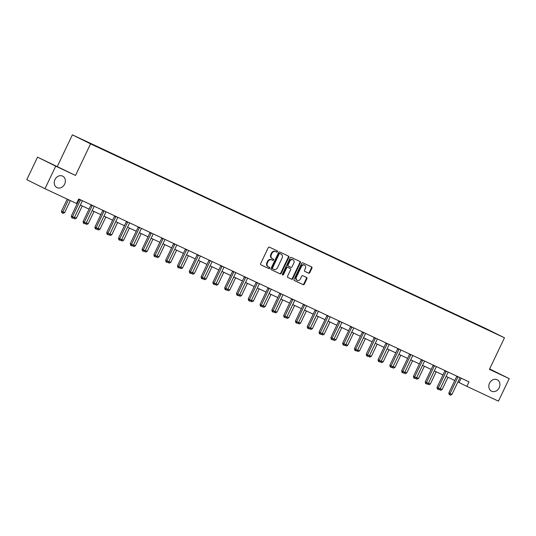 <?xml version="1.0" encoding="UTF-8"?>
<svg xmlns="http://www.w3.org/2000/svg" width="536" height="536" viewBox="0 0 536 536"><rect width="100%" height="100%" fill="white"/><g stroke="black" fill="none" stroke-linecap="round" stroke-linejoin="round"><path stroke-width="0.8" d="M489.529 383.193A6.392 5.347 116.4 0 0 491.525 391.186A6.392 5.347 116.4 0 0 499.21 387.729A6.392 5.347 116.4 0 0 497.214 379.736A6.392 5.347 116.4 0 0 489.529 383.193M54.967 179.6A6.392 5.347 116.4 0 0 56.963 187.593A6.392 5.347 116.4 0 0 64.648 184.136A6.392 5.347 116.4 0 0 62.652 176.136A6.392 5.347 116.4 0 0 54.967 179.6M277.514 251.726A0.683 0.576 116.4 0 0 277.293 250.861L269.407 247.17A0.978 0.817 116.4 0 0 268.241 247.706L260.643 263.638A0.978 0.817 116.4 0 0 260.965 264.871L268.851 268.57A0.683 0.576 116.4 0 0 269.44 267.33L268.422 266.848A3.136 2.626 116.4 0 1 268.375 266.828A3.136 2.626 116.4 0 1 267.397 262.901L268.027 261.575A3.136 2.626 116.4 0 1 271.752 259.86L272.777 260.335A0.683 0.576 116.4 0 0 273.367 259.096L272.348 258.62A3.136 2.626 116.4 0 1 272.301 258.593A3.136 2.626 116.4 0 1 271.323 254.674L271.953 253.347A3.136 2.626 116.4 0 1 275.678 251.625L276.703 252.101A0.683 0.576 116.4 0 0 277.514 251.726M272.255 258.573L271.853 258.372A3.136 2.626 116.4 0 1 271.812 258.352A3.136 2.626 116.4 0 1 270.827 254.426L271.464 253.099A3.136 2.626 116.4 0 1 275.189 251.384L276.208 251.86A0.683 0.576 116.4 0 0 276.898 250.68M260.851 264.804L268.355 268.322A0.683 0.576 116.4 0 0 269.045 267.142M268.328 266.807L267.926 266.606A3.136 2.626 116.4 0 1 267.886 266.586A3.136 2.626 116.4 0 1 266.901 262.66L267.538 261.334A3.136 2.626 116.4 0 1 271.263 259.612L272.281 260.094A0.683 0.576 116.4 0 0 272.971 258.908M308.629 273.179A0.978 0.817 116.4 0 0 309.795 272.643L311.925 268.174A0.978 0.817 116.4 0 0 311.61 266.941L302.847 262.834A0.978 0.817 116.4 0 0 301.681 263.377L294.083 279.31A0.978 0.817 116.4 0 0 294.391 280.536L303.162 284.643A0.978 0.817 116.4 0 0 304.327 284.107L306.907 278.707A0.978 0.817 116.4 0 0 306.599 277.481L302.833 275.718A0.978 0.817 116.4 0 0 301.668 276.254L300.395 278.934A2.626 2.191 116.4 0 1 297.239 280.355A2.626 2.191 116.4 0 1 296.421 277.072L301.426 266.586A2.626 2.191 116.4 0 1 304.575 265.166A2.626 2.191 116.4 0 1 305.399 268.442L304.562 270.191A0.978 0.817 116.4 0 0 304.87 271.417L308.14 272.938A0.978 0.817 116.4 0 0 309.305 272.402L311.436 267.933A0.978 0.817 116.4 0 0 311.228 266.76M489.422 369.351L509.2 378.617L498.447 401.163L466.869 386.369L469.02 381.86L78.705 198.997L76.554 203.499L44.977 188.712L55.731 166.167L75.509 175.433L90.564 143.869L504.477 337.787L489.422 369.351M288.844 257.36A0.978 0.817 116.4 0 0 288.522 256.128L279.759 252.02A0.978 0.817 116.4 0 0 278.599 252.556L270.995 268.489A0.978 0.817 116.4 0 0 271.303 269.715L280.08 273.829A0.978 0.817 116.4 0 0 281.239 273.293L288.844 257.36L288.348 257.113A0.978 0.817 116.4 0 0 288.14 255.947M291.303 257.427L300.066 261.535A0.978 0.817 116.4 0 1 300.388 262.767L292.783 278.7A0.978 0.817 116.4 0 1 291.618 279.236L287.872 277.481A0.978 0.817 116.4 0 0 287.872 277.481A0.978 0.817 116.4 0 1 287.551 276.248L290.633 269.782A0.978 0.817 116.4 0 0 290.311 268.549L287.825 267.384A0.978 0.817 116.4 0 0 286.66 267.926L283.45 274.653A0.683 0.576 116.4 0 1 282.412 274.164L290.144 257.963A0.978 0.817 116.4 0 1 291.303 257.427M509.2 378.617L489.623 368.929M75.509 175.433L37.553 157.135L55.731 166.167M37.553 157.135L26.8 179.681L44.977 188.712M482.929 327.596L80.501 138.791L482.97 327.57M90.564 143.869L72.387 134.838L486.299 328.762L504.477 337.787M57.332 166.401L72.387 134.838M457.912 381.954L466.869 386.369M76.641 203.325L77.238 203.606M80.373 205.074L89.036 209.134M92.172 210.601L100.835 214.661M103.971 216.129L112.634 220.189M115.769 221.656L124.432 225.716M127.568 227.184L136.231 231.244M139.367 232.711L148.03 236.771M151.159 238.239L159.829 242.299M162.957 243.766L171.627 247.826M174.756 249.294L183.426 253.354M186.555 254.821L195.225 258.881M198.354 260.349L207.017 264.409M210.152 265.876L218.815 269.936M221.951 271.404L230.614 275.464M233.75 276.931L242.413 280.991M245.548 282.459L254.211 286.519M257.347 287.986L266.01 292.046M269.139 293.514L277.809 297.574M280.938 299.041L289.608 303.101M292.736 304.569L301.406 308.629M304.535 310.096L313.205 314.156M316.334 315.624L324.997 319.684M328.132 321.151L336.796 325.211M339.931 326.679L348.594 330.739M351.73 332.206L360.393 336.266M363.529 337.734L372.192 341.794M375.327 343.261L383.99 347.321M387.126 348.789L395.789 352.849M398.918 354.316L407.588 358.376M410.717 359.844L419.387 363.904M422.515 365.371L431.185 369.431M434.314 370.899L442.984 374.959M446.113 376.426L454.776 380.486M461.148 378.175L459.084 382.503M271.203 269.655L279.584 273.581A0.978 0.817 116.4 0 0 280.75 273.045L288.348 257.113M279.986 253.642A0.683 0.576 116.4 0 0 279.169 254.017L272.502 268.007A0.683 0.576 116.4 0 0 272.724 268.864L273.802 269.374A3.136 2.626 116.4 0 0 277.527 267.652L282.09 258.091A3.136 2.626 116.4 0 0 281.112 254.171A3.136 2.626 116.4 0 0 281.065 254.144L279.497 253.401A0.683 0.576 116.4 0 0 278.68 253.776L279.169 254.017M272.703 268.858L272.234 268.623A0.683 0.576 116.4 0 1 272.007 267.759L278.68 253.776M280.663 253.95A3.136 2.626 116.4 0 0 280.616 253.923A3.136 2.626 116.4 0 0 280.569 253.903L281.065 254.144M279.497 253.401L280.569 253.903M287.758 277.413L291.128 278.995A0.978 0.817 116.4 0 0 292.294 278.452L299.892 262.519A0.978 0.817 116.4 0 0 299.684 261.354M289.849 268.322A0.978 0.817 116.4 0 0 289.822 268.308L287.336 267.142A0.978 0.817 116.4 0 0 286.17 267.678L282.961 274.405L283.45 274.653M282.418 274.827A0.683 0.576 116.4 0 0 282.961 274.405M293.835 263.082A2.626 2.191 116.4 0 0 293.011 259.799A2.626 2.191 116.4 0 0 289.862 261.22L288.1 264.911A0.978 0.817 116.4 0 0 288.415 266.151L290.907 267.31A0.978 0.817 116.4 0 0 292.066 266.774L293.835 263.082M293.011 259.799L292.522 259.558A2.626 2.191 116.4 0 0 289.366 260.972L289.862 261.22M287.912 265.896L287.926 265.903A0.978 0.817 116.4 0 1 287.604 264.67L289.366 260.972M304.77 271.357L308.14 272.938M304.575 265.166L304.086 264.918A2.626 2.191 116.4 0 0 300.93 266.338L301.426 266.586M297.239 280.355L296.75 280.107A2.626 2.191 116.4 0 1 295.932 276.831L300.93 266.338M294.291 280.475L302.673 284.402A0.978 0.817 116.4 0 0 303.838 283.866L306.411 278.465A0.978 0.817 116.4 0 0 306.203 277.3M67.221 199.131L61.479 211.164L62.712 211.774L64.601 212.658L70.35 200.598M68.461 199.714L62.35 213.026L61.854 212.785L61.479 211.164M64.601 212.658L63.107 213.382L62.35 213.026M80.36 200.243L79.134 199.633L71.308 216.048L72.534 216.658L80.36 200.243A0.998 0.838 116.4 0 0 80.467 199.881L80.474 199.821M74.424 217.542L72.93 218.266L72.172 217.911L72.534 216.658L74.424 217.542L82.256 201.127A0.998 0.838 116.4 0 1 82.47 200.819L82.511 200.779M79.134 199.633A0.998 0.838 116.4 0 0 79.241 199.271L80.467 199.881M72.172 217.911L71.683 217.67L71.308 216.048M74.531 217.315L76.4 218.185L82.236 205.945M76.4 218.185L74.906 218.909L73.573 217.958M74.149 218.554L74.457 217.475M86.329 222.842L88.199 223.713L94.035 211.472M88.199 223.713L86.698 224.437L85.371 223.485M85.948 224.082L86.256 223.003M92.159 205.77L90.932 205.161L83.107 221.576L84.333 222.185L92.159 205.77A0.998 0.838 116.4 0 0 92.266 205.409L92.272 205.348M86.222 223.07L84.728 223.793L83.971 223.438L84.333 222.185L86.222 223.07L94.055 206.655A0.998 0.838 116.4 0 1 94.269 206.347L94.309 206.306M90.932 205.161A0.998 0.838 116.4 0 0 91.04 204.799L92.266 205.409M83.971 223.438L83.482 223.197L83.107 221.576M103.957 211.298L102.731 210.688L94.906 227.103L96.132 227.713L103.957 211.298A0.998 0.838 116.4 0 0 104.064 210.936L104.071 210.876M98.021 228.597L96.527 229.321L95.77 228.966L96.132 227.713L98.021 228.597L105.847 212.182A0.998 0.838 116.4 0 1 106.068 211.874L106.108 211.834M102.731 210.688A0.998 0.838 116.4 0 0 102.838 210.326L104.064 210.936M95.77 228.966L95.281 228.725L94.906 227.103M98.128 228.37L99.991 229.24L105.833 217M99.991 229.24L98.497 229.964L97.17 229.013M97.74 229.609L98.055 228.53M115.756 216.825L114.53 216.216L106.698 232.631L107.93 233.24L115.756 216.825A0.998 0.838 116.4 0 0 115.863 216.464L115.87 216.403M109.82 234.125L108.326 234.848L107.569 234.493L107.93 233.24L109.82 234.125L117.645 217.71A0.998 0.838 116.4 0 1 117.86 217.402L117.907 217.361M114.53 216.216A0.998 0.838 116.4 0 0 114.637 215.854L115.863 216.464M107.569 234.493L107.079 234.252L106.698 232.631M109.927 233.897L111.79 234.768L117.632 222.527M111.79 234.768L110.295 235.492L108.969 234.54M109.538 235.137L109.853 234.058M127.555 222.353L126.329 221.743L118.496 238.158L119.729 238.768L127.555 222.353A0.998 0.838 116.4 0 0 127.662 221.991L127.669 221.931M121.618 239.652L120.124 240.376L119.367 240.021L119.729 238.768L121.618 239.652L129.444 223.237A0.998 0.838 116.4 0 1 129.658 222.929L129.699 222.889M126.329 221.743A0.998 0.838 116.4 0 0 126.436 221.381L127.662 221.991M119.367 240.021L118.878 239.78L118.496 238.158M121.726 239.425L123.588 240.296L129.431 228.055M123.588 240.296L122.094 241.019L120.768 240.068M121.337 240.664L121.652 239.585M139.353 227.88L138.127 227.271L130.295 243.686L131.528 244.295L139.353 227.88A0.998 0.838 116.4 0 0 139.461 227.519L139.467 227.458M133.417 245.18L131.923 245.903L131.166 245.548L131.528 244.295L133.417 245.18L141.243 228.765A0.998 0.838 116.4 0 1 141.457 228.457L141.497 228.416M138.127 227.271A0.998 0.838 116.4 0 0 138.228 226.909L139.461 227.519M131.166 245.548L130.67 245.307L130.295 243.686M133.524 244.952L135.387 245.823L141.229 233.582M135.387 245.823L133.893 246.547L132.56 245.595M133.136 246.192L133.451 245.113M151.152 233.408L149.926 232.798L142.094 249.213L143.32 249.823L151.152 233.408A0.998 0.838 116.4 0 0 151.259 233.046L151.266 232.986M145.216 250.707L143.722 251.431L142.965 251.076L143.32 249.823L145.216 250.707L153.041 234.292A0.998 0.838 116.4 0 1 153.256 233.984L153.296 233.944M149.926 232.798A0.998 0.838 116.4 0 0 150.026 232.436L150.033 232.41M142.965 251.076L142.469 250.835L142.094 249.213M145.323 250.48L147.186 251.351L153.028 239.11M147.186 251.351L145.691 252.074L144.358 251.123M144.934 251.719L145.249 250.64M162.951 238.935L161.718 238.326L153.892 254.741L155.118 255.35L162.951 238.935A0.998 0.838 116.4 0 0 163.058 238.574L163.065 238.513M157.014 256.235L155.514 256.958L154.763 256.603L155.118 255.35L157.014 256.235L164.84 239.82A0.998 0.838 116.4 0 1 165.055 239.512L165.095 239.471M161.718 238.326A0.998 0.838 116.4 0 0 161.825 237.964L163.058 238.574M154.763 256.603L154.268 256.362L153.892 254.741M157.122 256.007L158.984 256.878L164.827 244.637M158.984 256.878L157.49 257.602L156.157 256.65M156.733 257.247L157.041 256.168M174.749 244.463L173.517 243.853L165.691 260.268L166.917 260.878L174.749 244.463A0.998 0.838 116.4 0 0 174.85 244.101L174.863 244.041M168.806 261.762L167.312 262.486L166.555 262.131L166.917 260.878L168.806 261.762L176.639 245.347A0.998 0.838 116.4 0 1 176.853 245.039L176.893 244.999M173.517 243.853A0.998 0.838 116.4 0 0 173.624 243.491L174.85 244.101M166.555 262.131L166.066 261.89L165.691 260.268M168.92 261.535L170.783 262.406L176.619 250.165M170.783 262.406L169.289 263.129L167.956 262.178M168.532 262.774L168.84 261.695M186.548 249.99L185.315 249.381L177.49 265.796L178.716 266.405L186.548 249.99A0.998 0.838 116.4 0 0 186.649 249.629L186.655 249.568M180.605 267.29L179.111 268.013L178.354 267.658L178.716 266.405L180.605 267.29L188.438 250.875A0.998 0.838 116.4 0 1 188.652 250.567L188.692 250.526M185.315 249.381A0.998 0.838 116.4 0 0 185.423 249.019L186.649 249.629M178.354 267.658L177.865 267.417L177.49 265.796M180.719 267.062L182.582 267.933L188.417 255.692M182.582 267.933L181.088 268.657L179.754 267.705M180.331 268.302L180.639 267.223M198.34 255.518L197.114 254.908L189.288 271.323L190.515 271.933L198.34 255.518A0.998 0.838 116.4 0 0 198.447 255.156L198.454 255.096M192.404 272.817L190.91 273.541L190.153 273.186L190.515 271.933L192.404 272.817L200.236 256.402A0.998 0.838 116.4 0 1 200.451 256.094L200.491 256.054M197.114 254.908A0.998 0.838 116.4 0 0 197.221 254.546L198.447 255.156M190.153 273.186L189.664 272.945L189.288 271.323M192.511 272.59L194.38 273.461L200.216 261.22M194.38 273.461L192.886 274.184L191.553 273.233M192.129 273.829L192.437 272.75M210.139 261.045L208.913 260.436L201.087 276.851L202.313 277.46L210.139 261.045A0.998 0.838 116.4 0 0 210.246 260.684L210.253 260.623M204.203 278.345L202.709 279.068L201.951 278.713L202.313 277.46L204.203 278.345L212.035 261.93A0.998 0.838 116.4 0 1 212.249 261.622L212.29 261.581M208.913 260.436A0.998 0.838 116.4 0 0 209.02 260.074L210.246 260.684M201.951 278.713L201.462 278.472L201.087 276.851M204.31 278.117L206.179 278.988L212.015 266.747M206.179 278.988L204.678 279.712L203.352 278.76M203.928 279.356L204.236 278.278M221.938 266.573L220.711 265.963L212.886 282.378L214.112 282.988L221.938 266.573A0.998 0.838 116.4 0 0 222.045 266.211L222.051 266.151M216.001 283.872L214.507 284.596L213.75 284.241L214.112 282.988L216.001 283.872L223.827 267.457A0.998 0.838 116.4 0 1 224.048 267.149L224.088 267.109M220.711 265.963A0.998 0.838 116.4 0 0 220.819 265.601L222.045 266.211M213.75 284.241L213.261 284L212.886 282.378M216.109 283.645L217.978 284.515L223.814 272.275M217.978 284.515L216.477 285.239L215.15 284.288M215.727 284.884L216.035 283.805M233.736 272.1L232.51 271.491L224.678 287.906L225.911 288.515L233.736 272.1A0.998 0.838 116.4 0 0 233.843 271.739L233.85 271.678M227.8 289.4L226.306 290.123L225.549 289.768L225.911 288.515L227.8 289.4L235.626 272.985A0.998 0.838 116.4 0 1 235.847 272.677L235.887 272.636M232.51 271.491A0.998 0.838 116.4 0 0 232.617 271.129L233.843 271.739M225.549 289.768L225.06 289.527L224.678 287.906M227.907 289.172L229.77 290.043L235.612 277.802M229.77 290.043L228.276 290.767L226.949 289.815M227.519 290.411L227.834 289.333M245.535 277.628L244.309 277.018L236.477 293.433L237.709 294.043L245.535 277.628A0.998 0.838 116.4 0 0 245.642 277.266L245.649 277.206M239.599 294.927L238.105 295.651L237.348 295.296L237.709 294.043L239.599 294.927L247.424 278.512A0.998 0.838 116.4 0 1 247.639 278.204L247.679 278.164M244.309 277.018A0.998 0.838 116.4 0 0 244.416 276.656L245.642 277.266M237.348 295.296L236.858 295.055L236.477 293.433M239.706 294.7L241.569 295.57L247.411 283.33M241.569 295.57L240.074 296.294L238.748 295.343M239.317 295.939L239.632 294.86M257.334 283.155L256.108 282.546L248.275 298.961L249.508 299.57L257.334 283.155A0.998 0.838 116.4 0 0 257.441 282.794L257.447 282.733M251.397 300.455L249.903 301.178L249.146 300.823L249.508 299.57L251.397 300.455L259.223 284.04A0.998 0.838 116.4 0 1 259.437 283.732L259.478 283.691M256.108 282.546A0.998 0.838 116.4 0 0 256.215 282.184L257.441 282.794M249.146 300.823L248.657 300.582L248.275 298.961M251.505 300.227L253.367 301.098L259.21 288.857M253.367 301.098L251.873 301.822L250.547 300.87M251.116 301.466L251.431 300.388M269.132 288.683L267.906 288.073L260.074 304.488L261.307 305.098L269.132 288.683A0.998 0.838 116.4 0 0 269.24 288.321L269.246 288.261M263.196 305.982L261.702 306.706L260.945 306.351L261.307 305.098L263.196 305.982L271.022 289.567A0.998 0.838 116.4 0 1 271.236 289.259L271.276 289.219M267.906 288.073A0.998 0.838 116.4 0 0 268.007 287.711L269.24 288.321M260.945 306.351L260.449 306.11L260.074 304.488M263.303 305.755L265.166 306.625L271.008 294.385M265.166 306.625L263.672 307.349L262.339 306.398M262.915 306.994L263.23 305.915M280.931 294.21L279.705 293.601L271.873 310.016L273.099 310.625L280.931 294.21A0.998 0.838 116.4 0 0 281.038 293.849L281.045 293.788M274.995 311.51L273.501 312.233L272.744 311.878L273.099 310.625L274.995 311.51L282.82 295.095A0.998 0.838 116.4 0 1 283.035 294.787L283.075 294.746M279.705 293.601A0.998 0.838 116.4 0 0 279.805 293.239L279.812 293.212M272.744 311.878L272.248 311.637L271.873 310.016M275.102 311.282L276.965 312.153L282.807 299.912M276.965 312.153L275.471 312.877L274.137 311.925M274.713 312.522L275.028 311.443M292.73 299.738L291.497 299.128L283.671 315.543L284.897 316.153L292.73 299.738A0.998 0.838 116.4 0 0 292.837 299.376L292.844 299.316M286.794 317.037L285.293 317.761L284.542 317.406L284.897 316.153L286.794 317.037L294.619 300.622A0.998 0.838 116.4 0 1 294.834 300.314L294.874 300.274M291.497 299.128A0.998 0.838 116.4 0 0 291.604 298.766L292.837 299.376M284.542 317.406L284.047 317.165L283.671 315.543M286.901 316.81L288.763 317.68L294.606 305.44M288.763 317.68L287.269 318.404L285.936 317.453M286.512 318.049L286.82 316.97M304.528 305.265L303.296 304.656L295.47 321.071L296.696 321.68L304.528 305.265A0.998 0.838 116.4 0 0 304.629 304.904L304.636 304.843M298.586 322.565L297.091 323.288L296.334 322.933L296.696 321.68L298.586 322.565L306.418 306.15A0.998 0.838 116.4 0 1 306.632 305.842L306.672 305.801M303.296 304.656A0.998 0.838 116.4 0 0 303.403 304.294L304.629 304.904M296.334 322.933L295.845 322.692L295.47 321.071M298.699 322.337L300.562 323.208L306.398 310.967M300.562 323.208L299.068 323.932L297.735 322.98M298.311 323.577L298.619 322.498M316.327 310.793L315.094 310.183L307.269 326.598L308.495 327.208L316.327 310.793A0.998 0.838 116.4 0 0 316.428 310.431L316.434 310.371M310.384 328.092L308.89 328.816L308.133 328.461L308.495 327.208L310.384 328.092L318.216 311.677A0.998 0.838 116.4 0 1 318.431 311.369L318.471 311.329M315.094 310.183A0.998 0.838 116.4 0 0 315.202 309.821L316.428 310.431M308.133 328.461L307.644 328.22L307.269 326.598M310.498 327.865L312.361 328.736L318.196 316.495M312.361 328.736L310.867 329.459L309.533 328.508M310.11 329.104L310.418 328.025M328.119 316.32L326.893 315.711L319.067 332.126L320.294 332.735L328.119 316.32A0.998 0.838 116.4 0 0 328.226 315.959L328.233 315.898M322.183 333.62L320.689 334.343L319.932 333.988L320.294 332.735L322.183 333.62L330.015 317.205A0.998 0.838 116.4 0 1 330.23 316.897L330.27 316.856M326.893 315.711A0.998 0.838 116.4 0 0 327 315.349L328.226 315.959M319.932 333.988L319.443 333.747L319.067 332.126M322.29 333.392L324.159 334.263L329.995 322.022M324.159 334.263L322.665 334.987L321.332 334.035M321.908 334.632L322.216 333.553M339.918 321.848L338.692 321.238L330.866 337.653L332.092 338.263L339.918 321.848A0.998 0.838 116.4 0 0 340.025 321.486L340.032 321.426M333.982 339.147L332.488 339.871L331.73 339.516L332.092 338.263L333.982 339.147L341.814 322.732A0.998 0.838 116.4 0 1 342.028 322.424L342.069 322.384M338.692 321.238A0.998 0.838 116.4 0 0 338.799 320.876L340.025 321.486M331.73 339.516L331.241 339.275L330.866 337.653M334.089 338.92L335.958 339.791L341.794 327.55M335.958 339.791L334.457 340.514L333.131 339.563M333.707 340.159L334.015 339.08M351.717 327.375L350.49 326.766L342.665 343.181L343.891 343.79L351.717 327.375A0.998 0.838 116.4 0 0 351.824 327.014L351.83 326.953M345.78 344.675L344.286 345.398L343.529 345.043L343.891 343.79L345.78 344.675L353.606 328.26A0.998 0.838 116.4 0 1 353.827 327.952L353.867 327.911M350.49 326.766A0.998 0.838 116.4 0 0 350.598 326.404L351.824 327.014M343.529 345.043L343.04 344.802L342.665 343.181M345.888 344.447L347.75 345.318L353.593 333.077M347.75 345.318L346.256 346.042L344.929 345.09M345.506 345.687L345.814 344.608M363.515 332.903L362.289 332.293L354.457 348.708L355.69 349.318L363.515 332.903A0.998 0.838 116.4 0 0 363.622 332.541L363.629 332.481M357.579 350.202L356.085 350.926L355.328 350.571L355.69 349.318L357.579 350.202L365.405 333.787A0.998 0.838 116.4 0 1 365.626 333.479L365.666 333.439M362.289 332.293A0.998 0.838 116.4 0 0 362.396 331.931L363.622 332.541M355.328 350.571L354.839 350.33L354.457 348.708M357.686 349.975L359.549 350.846L365.391 338.605M359.549 350.846L358.055 351.569L356.728 350.618M357.298 351.214L357.613 350.135M375.314 338.43L374.088 337.821L366.255 354.236L367.488 354.845L375.314 338.43A0.998 0.838 116.4 0 0 375.421 338.069L375.428 338.008M369.378 355.73L367.884 356.453L367.127 356.098L367.488 354.845L369.378 355.73L377.203 339.315A0.998 0.838 116.4 0 1 377.418 339.007L377.458 338.966M374.088 337.821A0.998 0.838 116.4 0 0 374.195 337.459L375.421 338.069M367.127 356.098L366.637 355.857L366.255 354.236M369.485 355.502L371.348 356.373L377.19 344.132M371.348 356.373L369.853 357.097L368.527 356.145M369.096 356.742L369.411 355.663M387.113 343.958L385.887 343.348L378.054 359.763L379.287 360.373L387.113 343.958A0.998 0.838 116.4 0 0 387.22 343.596L387.227 343.536M381.176 361.257L379.682 361.981L378.925 361.626L379.287 360.373L381.176 361.257L389.002 344.842A0.998 0.838 116.4 0 1 389.216 344.534L389.257 344.494M385.887 343.348A0.998 0.838 116.4 0 0 385.987 342.986L387.22 343.596M378.925 361.626L378.429 361.385L378.054 359.763M381.284 361.03L383.146 361.901L388.989 349.66M383.146 361.901L381.652 362.624L380.319 361.673M380.895 362.269L381.21 361.19M398.911 349.485L397.685 348.876L389.853 365.291L391.086 365.9L398.911 349.485A0.998 0.838 116.4 0 0 399.019 349.124L399.025 349.063M392.975 366.785L391.481 367.508L390.724 367.153L391.086 365.9L392.975 366.785L400.801 350.37A0.998 0.838 116.4 0 1 401.015 350.062L401.055 350.021M397.685 348.876A0.998 0.838 116.4 0 0 397.786 348.514L399.019 349.124M390.724 367.153L390.228 366.912L389.853 365.291M393.082 366.557L394.945 367.428L400.787 355.187M394.945 367.428L393.451 368.152L392.118 367.2M392.694 367.797L393.009 366.718M410.71 355.013L409.484 354.403L401.652 370.818L402.878 371.428L410.71 355.013A0.998 0.838 116.4 0 0 410.817 354.651L410.824 354.591M404.774 372.312L403.28 373.036L402.523 372.681L402.878 371.428L404.774 372.312L412.599 355.897A0.998 0.838 116.4 0 1 412.814 355.589L412.854 355.549M409.484 354.403A0.998 0.838 116.4 0 0 409.584 354.041L409.591 354.015M402.523 372.681L402.027 372.44L401.652 370.818M404.881 372.085L406.744 372.956L412.586 360.715M406.744 372.956L405.25 373.679L403.916 372.728M404.492 373.324L404.801 372.245M422.509 360.54L421.276 359.931L413.45 376.346L414.676 376.955L422.509 360.54A0.998 0.838 116.4 0 0 422.616 360.179L422.623 360.118M416.573 377.84L415.072 378.563L414.321 378.208L414.676 376.955L416.573 377.84L424.398 361.425A0.998 0.838 116.4 0 1 424.613 361.117L424.653 361.076M421.276 359.931A0.998 0.838 116.4 0 0 421.383 359.569L422.616 360.179M414.321 378.208L413.826 377.967L413.45 376.346M416.68 377.612L418.542 378.483L424.385 366.242M418.542 378.483L417.048 379.207L415.715 378.248M416.291 378.852L416.599 377.773M434.307 366.068L433.075 365.458L425.249 381.873L426.475 382.483L434.307 366.068A0.998 0.838 116.4 0 0 434.408 365.706L434.415 365.646M428.365 383.367L426.87 384.091L426.113 383.736L426.475 382.483L428.365 383.367L436.197 366.952A0.998 0.838 116.4 0 1 436.411 366.644L436.451 366.604M433.075 365.458A0.998 0.838 116.4 0 0 433.182 365.096L434.408 365.706M426.113 383.736L425.624 383.495L425.249 381.873M428.478 383.14L430.341 384.011L436.177 371.77M430.341 384.011L428.847 384.734L427.514 383.776M428.09 384.379L428.398 383.3M446.106 371.595L444.873 370.986L437.048 387.401L438.274 388.01L446.106 371.595A0.998 0.838 116.4 0 0 446.207 371.234L446.213 371.173M440.163 388.895L438.669 389.618L437.912 389.263L438.274 388.01L440.163 388.895L447.995 372.48A0.998 0.838 116.4 0 1 448.21 372.172L448.25 372.131M444.873 370.986A0.998 0.838 116.4 0 0 444.981 370.624L446.207 371.234M437.912 389.263L437.423 389.022L437.048 387.401M440.277 388.667L442.14 389.538L447.975 377.297M442.14 389.538L440.646 390.262L439.312 389.303M439.889 389.907L440.197 388.828M457.898 377.123L456.672 376.513L448.846 392.928L450.073 393.538L457.898 377.123A0.998 0.838 116.4 0 0 458.005 376.761L458.012 376.701M451.962 394.422L450.468 395.146L449.711 394.791L450.073 393.538L451.962 394.422L459.794 378.007A0.998 0.838 116.4 0 1 460.009 377.699L460.049 377.659M456.672 376.513A0.998 0.838 116.4 0 0 456.779 376.151L458.005 376.761M449.711 394.791L449.222 394.55L448.846 392.928M275.189 251.384L275.678 251.625M271.464 253.099L271.953 253.347M270.827 254.426L271.323 254.674M272.281 260.094L272.777 260.335M271.263 259.612L271.752 259.86M267.538 261.334L268.027 261.575M266.901 262.66L267.397 262.901M268.355 268.322L268.851 268.57M276.208 251.86L276.703 252.101M280.75 273.045L281.239 273.293M279.584 273.581L280.08 273.829M272.007 267.759L272.502 268.007M299.892 262.519L300.388 262.767M292.294 278.452L292.783 278.7M291.128 278.995L291.618 279.236M289.822 268.308L290.311 268.549M287.336 267.142L287.825 267.384M286.17 267.678L286.66 267.926M287.604 264.67L288.1 264.911M295.932 276.831L296.421 277.072M306.411 278.465L306.907 278.707M303.838 283.866L304.327 284.107M302.673 284.402L303.162 284.643M311.436 267.933L311.925 268.174M309.305 272.402L309.795 272.643M151.259 233.046L150.026 232.436M281.038 293.849L279.805 293.239M410.817 354.651L409.584 354.041M271.812 258.352L272.301 258.593M267.886 266.586L268.375 266.828M272.221 268.616L272.717 268.864M280.616 253.923L281.112 254.171M289.835 268.315L290.331 268.556"/></g></svg>

